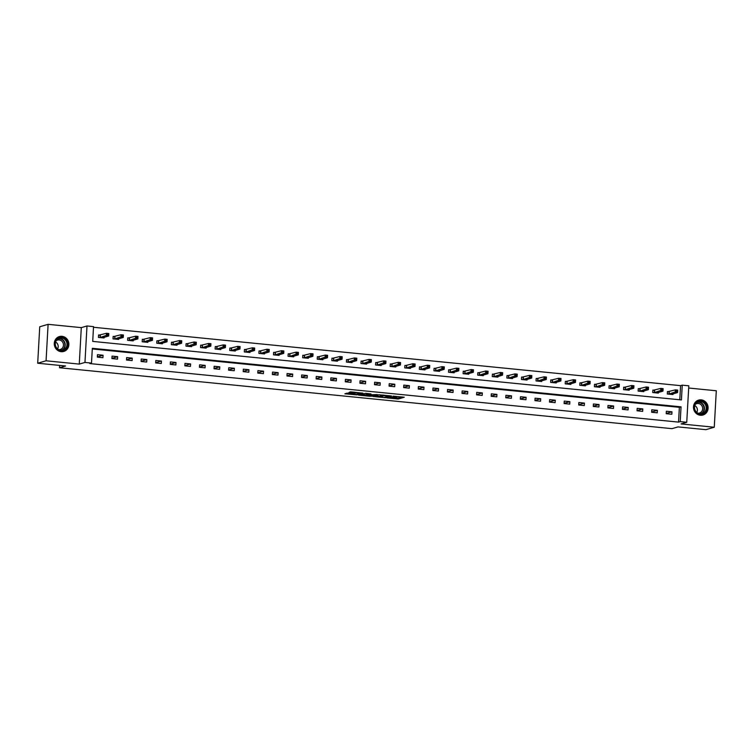 <?xml version="1.0" encoding="UTF-8"?>
<svg xmlns="http://www.w3.org/2000/svg" width="754" height="754" viewBox="0 0 754 754"><rect width="100%" height="100%" fill="white"/><g stroke="black" fill="none" stroke-linecap="round" stroke-linejoin="round"><path stroke-width="1.13" d="M386.877 397.905L398.291 398.998L404.267 397.235L392.994 396.123L396.557 396.981L389.941 397.009L393.004 398.008L386.877 397.905M61.149 351.684A7.757 7.267 73.8 0 0 63.751 351.449A7.757 7.267 73.8 0 0 68.831 343.334A7.757 7.267 73.8 0 0 62.007 336.312A7.757 7.267 73.8 0 0 59.415 336.557A7.757 7.267 73.8 0 0 54.326 344.663A7.757 7.267 73.8 0 0 61.149 351.684M700.353 415.247A7.757 7.267 73.8 0 0 702.954 415.011A7.757 7.267 73.8 0 0 708.044 406.896A7.757 7.267 73.8 0 0 701.22 399.874A7.757 7.267 73.8 0 0 698.619 400.11A7.757 7.267 73.8 0 0 693.539 408.225A7.757 7.267 73.8 0 0 700.353 415.247M347.179 393.136L344.87 393.814L356.944 394.889L362.919 393.126L350.195 391.901L348.782 392.674L360.714 393.23L356.67 394.465L347.179 393.136M91.498 363.089L84.957 362.438L86.993 325.973L93.534 326.623L92.714 341.402L681.428 399.94L682.247 385.162L688.798 385.812L686.753 422.278L680.212 421.627L681.041 406.84L92.327 348.301L91.498 363.089L89.82 363.579L678.534 422.108L680.212 421.627M686.753 422.278L681.069 423.937L714.264 427.235L705.895 429.667L678.025 426.905L672.003 428.658L59.538 367.754L65.56 366.001L37.7 363.23L46.069 360.789L79.264 364.097L84.957 362.438M372.825 396.463L385.492 397.726L391.458 395.963L378.734 394.747L372.825 396.463M369.969 396.312L358.489 395.087L365.709 393.324L370.996 393.927L369.13 394.851L377.273 394.531L371.213 396.302L369.988 395.982M37.7 363.23L39.736 326.765L48.105 324.333L46.069 360.789M714.264 427.235L716.3 390.77L688.675 388.018M59.67 365.417L59.538 367.754M678.534 422.108L679.363 407.33L92.29 348.951M671.965 411.797L666.357 411.241L666.225 413.701L671.833 414.257L671.965 411.797L666.234 413.465M657.384 410.346L651.767 409.79L651.635 412.249L657.243 412.815L657.384 410.346L651.644 412.014M642.794 408.894L637.187 408.338L637.045 410.798L642.653 411.364L642.794 408.894L637.064 410.562M628.205 407.443L622.597 406.887L622.455 409.356L628.073 409.912L628.205 407.443L622.474 409.12M613.624 405.991L608.007 405.435L607.875 407.905L613.483 408.461L613.624 405.991L607.884 407.669M599.034 404.549L593.426 403.984L593.285 406.453L598.893 407.009L599.034 404.549L593.304 406.218M584.444 403.098L578.836 402.532L578.695 405.002L584.312 405.558L584.444 403.098L578.714 404.766M569.864 401.646L564.246 401.09L564.115 403.55L569.722 404.106L569.864 401.646L564.124 403.315M555.274 400.195L549.666 399.639L549.525 402.099L555.133 402.655L555.274 400.195L549.534 401.863M540.684 398.743L535.076 398.187L534.935 400.647L540.552 401.203L540.684 398.743L534.954 400.412M526.104 397.292L520.486 396.736L520.354 399.196L525.962 399.752L526.104 397.292L520.364 398.96M511.514 395.841L505.906 395.284L505.764 397.744L511.372 398.31L511.514 395.841L505.774 397.509M496.924 394.389L491.316 393.833L491.174 396.293L496.792 396.858L496.924 394.389L491.193 396.067M482.343 392.938L476.726 392.382L476.594 394.851L482.202 395.407L482.343 392.938L476.603 394.615M467.753 391.486L462.145 390.93L462.004 393.399L467.612 393.956L467.753 391.486L462.013 393.164M453.163 390.044L447.556 389.479L447.414 391.948L453.031 392.504L453.163 390.044L447.433 391.712M438.574 388.593L432.966 388.037L432.834 390.497L438.442 391.053L438.574 388.593L432.843 390.261M423.993 387.141L418.385 386.585L418.244 389.045L423.852 389.601L423.993 387.141L418.253 388.81M409.403 385.69L403.795 385.134L403.654 387.594L409.262 388.15L409.403 385.69L403.673 387.358M394.813 384.238L389.205 383.682L389.073 386.142L394.681 386.698L394.813 384.238L389.083 385.907M380.233 382.787L374.615 382.231L374.484 384.691L380.091 385.256L380.233 382.787L374.493 384.455M365.643 381.336L360.035 380.779L359.894 383.239L365.502 383.805L365.643 381.336L359.912 383.004M351.053 379.884L345.445 379.328L345.304 381.797L350.921 382.353L351.053 379.884L345.323 381.562M336.473 378.433L330.855 377.877L330.723 380.346L336.331 380.902L336.473 378.433L330.733 380.11M321.883 376.991L316.275 376.425L316.133 378.894L321.741 379.451L321.883 376.991L316.152 378.659M307.293 375.539L301.685 374.974L301.543 377.443L307.161 377.999L307.293 375.539L301.562 377.207M292.712 374.088L287.095 373.532L286.963 375.992L292.571 376.548L292.712 374.088L286.972 375.756M278.122 372.636L272.514 372.08L272.373 374.54L277.981 375.096L278.122 372.636L272.382 374.304M263.532 371.185L257.925 370.629L257.783 373.089L263.4 373.645L263.532 371.185L257.802 372.853M248.952 369.733L243.335 369.177L243.203 371.637L248.811 372.203L248.952 369.733L243.212 371.402M234.362 368.282L228.754 367.726L228.613 370.186L234.221 370.751L234.362 368.282L228.622 369.95M219.772 366.83L214.164 366.274L214.023 368.744L219.64 369.3L219.772 366.83L214.042 368.508M205.192 365.379L199.574 364.823L199.442 367.292L205.05 367.848L205.192 365.379L199.452 367.057M190.602 363.937L184.994 363.371L184.853 365.841L190.46 366.397L190.602 363.937L184.862 365.605M176.012 362.486L170.404 361.92L170.263 364.389L175.88 364.945L176.012 362.486L170.281 364.154M161.422 361.034L155.814 360.478L155.682 362.938L161.29 363.494L161.422 361.034L155.692 362.702M146.842 359.583L141.234 359.027L141.092 361.486L146.7 362.043L146.842 359.583L141.102 361.251M132.252 358.131L126.644 357.575L126.502 360.035L132.12 360.591L132.252 358.131L126.521 359.799M117.662 356.68L112.054 356.124L111.922 358.584L117.53 359.14L117.662 356.68L111.931 358.348M103.081 355.228L97.464 354.672L97.332 357.132L102.94 357.698L103.081 355.228L97.341 356.896M679.788 399.78L680.579 385.652L93.505 327.274M668.977 391.675L667.46 391.524L667.318 393.993L672.936 394.549L672.973 393.899M654.387 390.233L652.87 390.082L652.738 392.542L658.346 393.098L658.383 392.448M639.797 388.781L638.289 388.63L638.148 391.09L643.756 391.646L643.793 390.996M625.217 387.33L623.699 387.179L623.558 389.639L629.175 390.195L629.213 389.545M610.627 385.878L609.109 385.728L608.978 388.187L614.585 388.753L614.623 388.103M596.037 384.427L594.529 384.276L594.388 386.736L599.995 387.302L600.033 386.651M581.457 382.975L579.939 382.825L579.798 385.294L585.415 385.85L585.443 385.2M566.867 381.524L565.349 381.373L565.217 383.843L570.825 384.399L570.863 383.748M552.277 380.073L550.769 379.922L550.627 382.391L556.235 382.947L556.273 382.297M537.696 378.621L536.179 378.47L536.037 380.94L541.655 381.496L541.683 380.845M523.106 377.179L521.589 377.028L521.457 379.488L527.065 380.044L527.103 379.394M508.516 375.728L507.008 375.577L506.867 378.037L512.475 378.593L512.513 377.942M493.927 374.276L492.419 374.125L492.277 376.585L497.894 377.141L497.923 376.491M479.346 372.825L477.829 372.674L477.697 375.134L483.305 375.69L483.342 375.049M464.756 371.373L463.248 371.222L463.107 373.682L468.715 374.248L468.752 373.598M450.166 369.922L448.658 369.771L448.517 372.24L454.125 372.796L454.162 372.146M435.586 368.47L434.068 368.32L433.936 370.789L439.544 371.345L439.582 370.695M420.996 367.019L419.478 366.868L419.347 369.337L424.954 369.894L424.992 369.243M406.406 365.567L404.898 365.417L404.757 367.886L410.364 368.442L410.402 367.792M391.826 364.125L390.308 363.975L390.167 366.435L395.784 366.991L395.822 366.34M377.236 362.674L375.718 362.523L375.586 364.983L381.194 365.539L381.232 364.889M362.646 361.223L361.138 361.072L360.996 363.532L366.604 364.088L366.642 363.437M348.065 359.771L346.548 359.62L346.406 362.08L352.024 362.636L352.061 361.995M333.475 358.32L331.958 358.169L331.826 360.629L337.434 361.194L337.472 360.544M318.885 356.868L317.377 356.717L317.236 359.177L322.844 359.743L322.882 359.093M304.305 355.417L302.788 355.266L302.646 357.735L308.263 358.291L308.292 357.641M289.715 353.965L288.198 353.814L288.066 356.284L293.674 356.84L293.711 356.19M275.125 352.514L273.617 352.363L273.476 354.832L279.084 355.388L279.121 354.738M260.545 351.062L259.027 350.921L258.886 353.381L264.503 353.937L264.531 353.287M245.955 349.62L244.437 349.47L244.305 351.929L249.913 352.486L249.951 351.835M231.365 348.169L229.857 348.018L229.716 350.478L235.323 351.034L235.361 350.384M216.775 346.717L215.267 346.567L215.126 349.027L220.743 349.583L220.771 348.932M202.195 345.266L200.677 345.115L200.545 347.575L206.153 348.141L206.191 347.49M187.605 343.815L186.097 343.664L185.955 346.124L191.563 346.689L191.601 346.039M173.015 342.363L171.507 342.212L171.365 344.682L176.973 345.238L177.011 344.587M158.434 340.912L156.917 340.761L156.785 343.23L162.393 343.786L162.43 343.136M143.844 339.46L142.327 339.309L142.195 341.779L147.803 342.335L147.841 341.685M129.254 338.009L127.746 337.858L127.605 340.327L133.213 340.883L133.251 340.233M114.674 336.567L113.157 336.416L113.015 338.876L118.632 339.432L118.67 338.782M100.084 335.115L98.567 334.964L98.435 337.424L104.043 337.981L104.08 337.33M79.264 364.097L81.3 327.632L48.105 324.333M81.3 327.632L86.993 325.973M680.579 385.652L682.247 385.162M679.363 407.33L681.041 406.84M393.682 397.678L398.348 398.008L402.052 396.934M375.03 395.822L380.327 396.35M383.692 397.499L389.799 395.954L384.022 395.727L380.289 396.887L383.692 397.499M380.289 396.887L380.346 395.897L383.051 395.049M365.926 394.917L360.761 394.408M366.048 395.388L372.391 395.445L366.048 395.388L366.105 394.408L365.897 395.492M368.517 393.984L367.471 394.003L367.424 394.992M366.105 394.408L367.471 394.003M350.591 391.863L354.314 392.184M671.409 394.38L677.563 392.561L675.226 392.334L675.367 389.865L667.441 391.807M676.461 390.544L675.367 389.865L677.705 390.101L677.563 392.561L677.394 390.638L676.461 390.544L676.404 391.533L677.337 391.628M676.404 391.533L668.836 394.144M677.394 390.638L677.705 390.101M694.868 410.421A6.711 6.286 -106.2 0 1 697.686 401.562A6.711 6.286 -106.2 0 1 706.168 404.86A6.711 6.286 -106.2 0 1 703.35 413.71A6.711 6.286 -106.2 0 1 694.868 410.421M705.584 405.115A6.22 5.825 73.8 0 0 698.609 401.722A6.22 5.825 73.8 0 0 695.122 410.261A6.22 5.825 73.8 0 0 702.087 413.654A6.22 5.825 73.8 0 0 705.584 405.115M694.783 405.577A4.892 4.581 -106.2 0 1 696.79 412.457M695.32 404.342A4.892 4.581 -106.2 0 1 702.191 406.321A4.892 4.581 -106.2 0 1 697.902 413.211M701.625 415.256A7.71 7.22 73.8 0 0 702.671 415.039A7.71 7.22 73.8 0 0 707.007 404.446A7.71 7.22 73.8 0 0 698.364 400.242A7.71 7.22 73.8 0 0 697.356 400.619M61.687 337.424A6.711 6.286 -106.2 0 1 67.624 344.71A6.711 6.286 -106.2 0 1 60.942 350.733A6.711 6.286 -106.2 0 1 55.004 343.456A6.711 6.286 -106.2 0 1 61.687 337.424M60.801 350.29A6.22 5.825 73.8 0 0 66.955 343.598A6.22 5.825 73.8 0 0 59.406 338.16A6.22 5.825 73.8 0 0 60.801 350.29M55.579 342.014A4.892 4.581 -106.2 0 1 57.587 348.904M56.116 340.78A4.892 4.581 -106.2 0 1 63.44 344.371A4.892 4.581 -106.2 0 1 58.699 349.658M62.422 351.703A7.71 7.22 73.8 0 0 63.468 351.477A7.71 7.22 73.8 0 0 68.52 343.419A7.71 7.22 73.8 0 0 61.743 336.444A7.71 7.22 73.8 0 0 59.161 336.68A7.71 7.22 73.8 0 0 58.152 337.057M656.828 392.919L662.973 391.109L660.636 390.883L660.777 388.414L652.86 390.355M661.871 389.102L660.777 388.414L663.115 388.649L662.973 391.109L662.804 389.187L661.871 389.102L661.814 390.082L662.747 390.176M661.814 390.082L654.246 392.693M662.804 389.187L663.115 388.649M642.248 391.496L648.393 389.658L646.055 389.432L646.187 386.962L638.27 388.904M647.281 387.65L646.187 386.962L648.525 387.198L648.393 389.658L648.223 387.744L647.281 387.65L647.234 388.63L648.167 388.725M647.234 388.63L639.665 391.241M648.223 387.744L648.525 387.198M627.658 390.044L633.803 388.206L631.466 387.98L631.598 385.511L623.681 387.452M632.7 386.199L631.598 385.511L633.944 385.746L633.803 388.206L633.633 386.293L632.7 386.199L632.644 387.179L633.577 387.273M632.644 387.179L625.075 389.79M633.633 386.293L633.944 385.746M613.068 388.564L619.213 386.764L616.876 386.529L617.017 384.069L609.1 386.01M618.11 384.747L617.017 384.069L619.354 384.295L619.213 386.764L619.043 384.842L618.11 384.747L618.054 385.728L618.987 385.822M618.054 385.728L610.486 388.338M619.043 384.842L619.354 384.295M598.478 387.113L604.633 385.313L602.286 385.077L602.427 382.617L594.51 384.559M603.52 383.296L602.427 382.617L604.765 382.844L604.633 385.313L604.463 383.39L603.52 383.296L603.464 384.286L604.406 384.37M603.464 384.286L595.905 386.887M604.463 383.39L604.765 382.844M583.898 385.699L590.043 383.861L587.705 383.626L587.837 381.166L579.92 383.107M588.94 381.844L587.837 381.166L590.175 381.392L590.043 383.861L589.873 381.939L588.94 381.844L588.883 382.834L589.816 382.928M588.883 382.834L581.315 385.445M589.873 381.939L590.175 381.392M569.308 384.248L575.453 382.41L573.115 382.174L573.257 379.714L565.34 381.656M574.35 380.393L573.257 379.714L575.594 379.95L575.453 382.41L575.283 380.487L574.35 380.393L574.294 381.383L575.227 381.477M574.294 381.383L566.725 383.993M575.283 380.487L575.594 379.95M554.718 382.768L560.863 380.959L558.526 380.723L558.667 378.263L550.75 380.204M559.76 378.942L558.667 378.263L561.004 378.499L560.863 380.959L560.693 379.036L559.76 378.942L559.704 379.931L560.646 380.025M559.704 379.931L552.145 382.542M560.693 379.036L561.004 378.499M540.128 381.317L546.282 379.507L543.945 379.271L544.077 376.812L536.16 378.753M545.18 377.49L544.077 376.812L546.414 377.047L546.282 379.507L546.113 377.584L545.18 377.49L545.123 378.48L546.056 378.574M545.123 378.48L537.555 381.09M546.113 377.584L546.414 377.047M525.547 379.865L531.693 378.056L529.355 377.829L529.496 375.36L521.579 377.302M530.59 376.048L529.496 375.36L531.834 375.596L531.693 378.056L531.523 376.133L530.59 376.048L530.533 377.028L531.466 377.123M530.533 377.028L522.965 379.639M531.523 376.133L531.834 375.596M510.967 378.442L517.103 376.604L514.765 376.378L514.907 373.909L506.99 375.85M516 374.597L514.907 373.909L517.244 374.144L517.103 376.604L516.933 374.691L516 374.597L515.943 375.577L516.886 375.671M515.943 375.577L508.385 378.188M516.933 374.691L517.244 374.144M496.377 376.991L502.522 375.153L500.185 374.927L500.317 372.457L492.4 374.399M501.419 373.145L500.317 372.457L502.654 372.693L502.522 375.153L502.353 373.239L501.419 373.145L501.363 374.125L502.296 374.22M501.363 374.125L493.795 376.736M502.353 373.239L502.654 372.693M481.787 375.511L487.932 373.711L485.595 373.475L485.736 371.006L477.819 372.957M486.83 371.694L485.736 371.006L488.074 371.241L487.932 373.711L487.763 371.788L486.83 371.694L486.773 372.674L487.706 372.768M486.773 372.674L479.205 375.285M487.763 371.788L488.074 371.241M467.197 374.059L473.342 372.259L471.005 372.024L471.146 369.564L463.229 371.505M472.24 370.242L471.146 369.564L473.484 369.79L473.342 372.259L473.173 370.337L472.24 370.242L472.183 371.232L473.126 371.317M472.183 371.232L464.615 373.833M473.173 370.337L473.484 369.79M452.617 372.646L458.762 370.808L456.424 370.572L456.556 368.112L448.639 370.054M457.65 368.791L456.556 368.112L458.894 368.338L458.762 370.808L458.592 368.885L457.65 368.791L457.603 369.78L458.536 369.875M457.603 369.78L450.034 372.382M458.592 368.885L458.894 368.338M438.027 371.194L444.172 369.356L441.835 369.121L441.976 366.661L434.05 368.602M443.069 367.339L441.976 366.661L444.313 366.887L444.172 369.356L444.002 367.434L443.069 367.339L443.013 368.329L443.946 368.423M443.013 368.329L435.444 370.94M444.002 367.434L444.313 366.887M423.446 369.743L429.582 367.905L427.245 367.669L427.386 365.209L419.469 367.151M428.479 365.888L427.386 365.209L429.723 365.445L429.582 367.905L429.412 365.982L428.479 365.888L428.423 366.878L429.356 366.972M428.423 366.878L420.855 369.488M429.412 365.982L429.723 365.445M408.847 368.263L415.002 366.453L412.664 366.218L412.796 363.758L404.879 365.699M413.889 364.436L412.796 363.758L415.134 363.993L415.002 366.453L414.832 364.531L413.889 364.436L413.842 365.426L414.775 365.52M413.842 365.426L406.274 368.037M414.832 364.531L415.134 363.993M394.267 366.812L400.412 365.002L398.074 364.776L398.216 362.306L390.289 364.248M399.309 362.994L398.216 362.306L400.553 362.542L400.412 365.002L400.242 363.079L399.309 362.994L399.252 363.975L400.186 364.069M399.252 363.975L391.684 366.585M400.242 363.079L400.553 362.542M379.677 365.388L385.822 363.551L383.484 363.324L383.626 360.855L375.709 362.797M384.719 361.543L383.626 360.855L385.963 361.091L385.822 363.551L385.652 361.628L384.719 361.543L384.663 362.523L385.596 362.617M384.663 362.523L377.094 365.134M385.652 361.628L385.963 361.091M365.096 363.937L371.241 362.099L368.904 361.873L369.036 359.404L361.119 361.345M370.129 360.092L369.036 359.404L371.373 359.639L371.241 362.099L371.072 360.186L370.129 360.092L370.082 361.072L371.015 361.166M370.082 361.072L362.514 363.682M371.072 360.186L371.373 359.639M350.506 362.457L356.651 360.657L354.314 360.421L354.446 357.952L346.529 359.903M355.549 358.64L354.446 357.952L356.793 358.188L356.651 360.657L356.482 358.734L355.549 358.64L355.492 359.62L356.425 359.715M355.492 359.62L347.924 362.231M356.482 358.734L356.793 358.188M335.916 361.006L342.062 359.206L339.724 358.97L339.865 356.51L331.948 358.452M340.959 357.189L339.865 356.51L342.203 356.736L342.062 359.206L341.892 357.283L340.959 357.189L340.902 358.178L341.835 358.263M340.902 358.178L333.334 360.78M341.892 357.283L342.203 356.736M321.336 359.592L327.481 357.754L325.144 357.519L325.276 355.059L317.359 357M326.369 355.737L325.276 355.059L327.613 355.285L327.481 357.754L327.311 355.831L326.369 355.737L326.312 356.727L327.255 356.812M326.312 356.727L318.753 359.328M327.311 355.831L327.613 355.285M306.746 358.141L312.891 356.303L310.554 356.067L310.686 353.607L302.769 355.549M311.788 354.286L310.686 353.607L313.023 353.833L312.891 356.303L312.721 354.38L311.788 354.286L311.732 355.275L312.665 355.37M311.732 355.275L304.164 357.886M312.721 354.38L313.023 353.833M292.156 356.661L298.301 354.851L295.964 354.616L296.105 352.156L288.188 354.097M297.199 352.834L296.105 352.156L298.443 352.391L298.301 354.851L298.132 352.929L297.199 352.834L297.142 353.824L298.075 353.918M297.142 353.824L289.574 356.435M298.132 352.929L298.443 352.391M277.566 355.209L283.711 353.4L281.374 353.164L281.515 350.704L273.598 352.646M282.609 351.383L281.515 350.704L283.853 350.94L283.711 353.4L283.542 351.477L282.609 351.383L282.552 352.372L283.495 352.467M282.552 352.372L274.993 354.983M283.542 351.477L283.853 350.94M262.986 353.786L269.131 351.948L266.793 351.722L266.925 349.253L259.008 351.194M268.028 349.931L266.925 349.253L269.263 349.488L269.131 351.948L268.961 350.026L268.028 349.931L267.972 350.921L268.905 351.015M267.972 350.921L260.403 353.532M268.961 350.026L269.263 349.488M248.396 352.335L254.541 350.497L252.204 350.271L252.345 347.801L244.428 349.743M253.438 348.489L252.345 347.801L254.682 348.037L254.541 350.497L254.371 348.574L253.438 348.489L253.382 349.47L254.315 349.564M253.382 349.47L245.813 352.08M254.371 348.574L254.682 348.037M233.815 350.883L239.951 349.045L237.614 348.819L237.755 346.35L229.838 348.291M238.848 347.038L237.755 346.35L240.092 346.586L239.951 349.045L239.781 347.132L238.848 347.038L238.792 348.018L239.734 348.112M238.792 348.018L231.233 350.629M239.781 347.132L240.092 346.586M219.216 349.404L225.371 347.603L223.033 347.368L223.165 344.898L215.248 346.849M224.268 345.586L223.165 344.898L225.503 345.134L225.371 347.603L225.201 345.681L224.268 345.586L224.211 346.567L225.144 346.661M224.211 346.567L216.643 349.177M225.201 345.681L225.503 345.134M204.636 347.952L210.781 346.152L208.443 345.916L208.585 343.456L200.668 345.398M209.678 344.135L208.585 343.456L210.922 343.683L210.781 346.152L210.611 344.229L209.678 344.135L209.621 345.115L210.555 345.209M209.621 345.115L202.053 347.726M210.611 344.229L210.922 343.683M190.055 346.538L196.191 344.701L193.853 344.465L193.995 342.005L186.078 343.947M195.088 342.684L193.995 342.005L196.332 342.231L196.191 344.701L196.021 342.778L195.088 342.684L195.032 343.673L195.974 343.758M195.032 343.673L187.463 346.274M196.021 342.778L196.332 342.231M175.465 345.087L181.61 343.249L179.273 343.013L179.405 340.554L171.488 342.495M180.498 341.232L179.405 340.554L181.742 340.78L181.61 343.249L181.441 341.326L180.498 341.232L180.451 342.222L181.384 342.316M180.451 342.222L172.883 344.832M181.441 341.326L181.742 340.78M160.875 343.607L167.02 341.798L164.683 341.562L164.824 339.102L156.898 341.044M165.918 339.781L164.824 339.102L167.162 339.338L167.02 341.798L166.851 339.875L165.918 339.781L165.861 340.77L166.794 340.865M165.861 340.77L158.293 343.381M166.851 339.875L167.162 339.338M146.285 342.156L152.431 340.346L150.093 340.111L150.234 337.651L142.317 339.592M151.328 338.329L150.234 337.651L152.572 337.886L152.431 340.346L152.261 338.423L151.328 338.329L151.271 339.319L152.204 339.413M151.271 339.319L143.703 341.93M152.261 338.423L152.572 337.886M131.696 340.704L137.85 338.895L135.513 338.659L135.645 336.199L127.728 338.141M136.738 336.878L135.645 336.199L137.982 336.435L137.85 338.895L137.68 336.972L136.738 336.878L136.691 337.867L137.624 337.962M136.691 337.867L129.123 340.478M137.68 336.972L137.982 336.435M117.115 339.281L123.26 337.443L120.923 337.217L121.064 334.748L113.138 336.689M122.157 335.436L121.064 334.748L123.402 334.983L123.26 337.443L123.09 335.521L122.157 335.436L122.101 336.416L123.034 336.51M122.101 336.416L114.533 339.027M123.09 335.521L123.402 334.983M102.525 337.83L108.67 335.992L106.333 335.766L106.474 333.296L98.557 335.238M107.568 333.984L106.474 333.296L108.812 333.532L108.67 335.992L108.501 334.079L107.568 333.984L107.511 334.964L108.444 335.059M107.511 334.964L99.943 337.575M108.501 334.079L108.812 333.532M398.348 398.008L398.291 398.998M397.104 398.018L397.047 399.007M385.52 397.217L385.492 397.726M384.059 395.143L384.022 395.727M380.534 395.775L380.478 396.764M368.593 393.682L368.536 394.662M371.241 395.793L371.213 396.302M355.681 392.325L355.652 392.843M354.71 392.221L354.663 393.136M353.466 392.155L353.409 393.136M356.972 394.38L356.944 394.889M669.269 391.637L669.137 394.106M669.081 391.675L668.939 394.135M697.761 402.042A6.22 5.825 -106.2 0 1 701.201 413.833M700.541 413.871A6.013 5.636 73.8 0 0 697.196 402.363M58.558 338.489A6.22 5.825 -106.2 0 1 61.988 350.28M61.338 350.318A6.013 5.636 73.8 0 0 57.983 338.81M654.679 390.186L654.547 392.655M654.491 390.223L654.349 392.683M640.099 388.744L639.957 391.203M639.901 388.772L639.769 391.232M625.509 387.292L625.368 389.752M625.32 387.32L625.179 389.78M610.919 385.841L610.787 388.301M610.731 385.869L610.589 388.329M596.339 384.389L596.197 386.849M596.141 384.417L596.009 386.877M581.749 382.938L581.607 385.398M581.56 382.966L581.419 385.435M567.159 381.486L567.027 383.956M566.97 381.515L566.829 383.984M552.578 380.035L552.437 382.504M552.38 380.063L552.248 382.532M537.988 378.583L537.847 381.053M537.8 378.612L537.659 381.081M523.399 377.132L523.267 379.601M523.21 377.17L523.069 379.63M508.818 375.69L508.677 378.15M508.62 375.718L508.488 378.178M494.228 374.238L494.087 376.698M494.04 374.267L493.898 376.727M479.638 372.787L479.506 375.247M479.45 372.815L479.308 375.275M465.058 371.336L464.916 373.796M464.86 371.364L464.728 373.824M450.468 369.884L450.327 372.344M450.27 369.912L450.138 372.382M435.878 368.433L435.746 370.902M435.689 368.461L435.548 370.93M421.298 366.981L421.156 369.451M421.1 367.01L420.958 369.479M406.708 365.53L406.566 367.999M406.51 365.558L406.378 368.027M392.118 364.078L391.986 366.548M391.929 364.116L391.788 366.576M377.528 362.636L377.396 365.096M377.339 362.665L377.198 365.124M362.947 361.185L362.806 363.645M362.749 361.213L362.617 363.673M348.357 359.733L348.225 362.193M348.169 359.762L348.028 362.222M333.768 358.282L333.636 360.742M333.579 358.31L333.438 360.77M319.187 356.831L319.046 359.29M318.989 356.859L318.857 359.328M304.597 355.379L304.456 357.839M304.409 355.407L304.267 357.877M290.007 353.928L289.875 356.397M289.819 353.956L289.677 356.425M275.427 352.476L275.285 354.946M275.229 352.504L275.097 354.974M260.837 351.025L260.696 353.494M260.648 351.062L260.507 353.522M246.247 349.573L246.115 352.043M246.058 349.611L245.917 352.071M231.667 348.131L231.525 350.591M231.469 348.159L231.337 350.619M217.077 346.68L216.935 349.14M216.888 346.708L216.747 349.168M202.487 345.228L202.355 347.688M202.298 345.257L202.157 347.717M187.906 343.777L187.765 346.237M187.708 343.805L187.576 346.265M173.316 342.325L173.175 344.785M173.118 342.354L172.986 344.823M158.726 340.874L158.594 343.343M158.538 340.902L158.397 343.372M144.146 339.423L144.005 341.892M143.948 339.451L143.807 341.92M129.556 337.971L129.415 340.44M129.358 338.009L129.226 340.469M114.966 336.52L114.834 338.989M114.778 336.557L114.636 339.017M100.376 335.078L100.244 337.538M100.188 335.106L100.046 337.566M393.711 397.245L393.682 397.754M368.536 393.72L368.48 394.7M351.637 393.579L351.609 394.078M702.671 415.039L702.153 415.19M698.364 400.242L697.846 400.393M59.161 336.68L58.633 336.831M63.468 351.477L62.95 351.637"/></g></svg>
